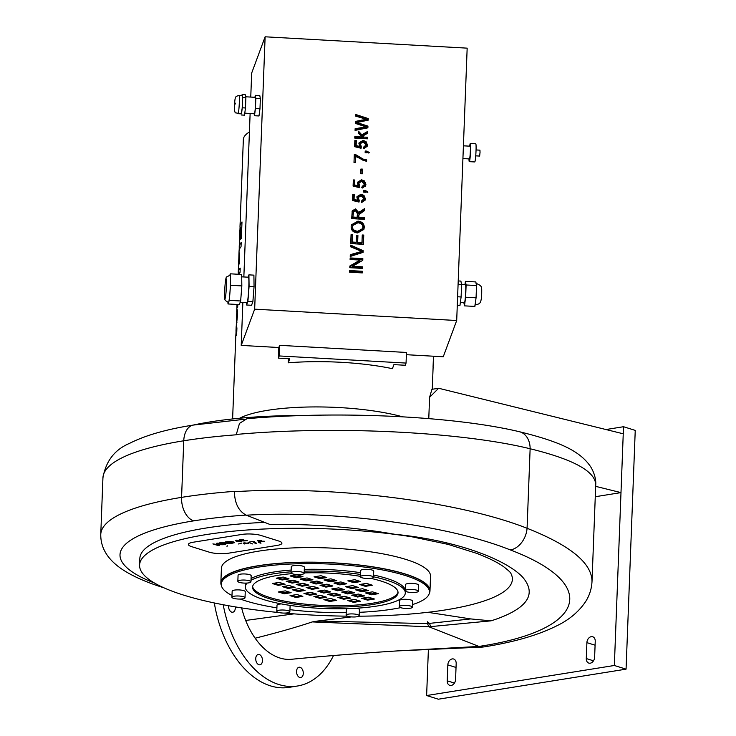 <?xml version="1.0" encoding="UTF-8"?>
<svg xmlns="http://www.w3.org/2000/svg" width="736" height="736" viewBox="0 0 736 736"><rect width="100%" height="100%" fill="white"/><g stroke="black" fill="none" stroke-linecap="round" stroke-linejoin="round"><path stroke-width="1.1" d="M260.02 541.19L264.344 541.245M259.311 540.877L261.574 540.509L259.311 540.877M257.453 540.73L259.578 541.678L257.453 540.73L261.574 540.509M260.673 541.567L261.216 541.291L260.673 541.567M263.12 541.448L261.216 541.291L263.12 541.448M259.688 542.828L258.667 542.515L259.688 542.828M260.342 543.085L260.995 543.177L260.342 543.085M259.872 542.322L260.599 542.552M249.394 542.018L253.497 541.356L256.597 543.324L254.233 541.586M253.064 541.871L255.438 543.508L253.064 541.871M247.977 542.165L252.761 543.978M238.308 543.978L241.15 543.554M226.982 546.682L227.194 545.542M242.245 540.104L247.287 540.601L242.779 540.969L247.287 540.656M241.537 539.792L243.8 539.433L241.537 539.792M239.678 539.644L241.813 540.601L239.678 539.644L243.8 539.433M241.813 540.601L242.898 540.482L241.813 540.601M242.898 540.482L243.441 540.215L242.898 540.482M245.346 540.371L243.441 540.215L245.346 540.371M242.779 540.969L245.493 540.84M231.141 543.048L233.11 542.579L227.654 541.963L231.141 543.048L227.654 541.963L229.319 541.714M232.806 542.763L229.319 541.724M225.501 541.88L230.773 543.536L225.501 541.88L229.098 541.356L233.441 541.889L234.628 542.662L230.773 543.536L234.628 542.662M212.879 543.904L218.15 545.551L219.411 545.348L218.15 545.551L212.879 543.904L216.218 544.355L218.693 543.95L216.614 543.306L217.884 543.104L223.155 544.75L217.111 544.631L219.411 545.348L217.111 544.631L219.586 544.235L223.155 544.75M216.614 543.306L218.693 543.95L216.218 544.355M223.624 543.242L224.563 542.763L222.336 542.809L221.352 542.966L222.686 543.389L224.563 542.763L221.352 542.975L222.686 543.389M219.19 542.892L224.462 544.539L225.731 544.336L224.462 544.539L219.19 542.892L225.796 542.533L225.612 543.26L230.101 543.637L223.781 543.61L225.731 544.336L223.781 543.61L230.101 543.637M228.307 543.444L225.612 543.26L225.796 542.533L225.612 543.26M240.727 541.586L238.823 541.402M236.247 540.15L239.338 540.279L237.01 540.426L237.526 541.043L241.73 540.978L241.518 541.852L236.688 541.374L235.235 540.61L236.247 540.15L235.235 540.61L236.688 541.374L241.518 541.852L241.73 540.978L241.518 541.852M237.526 541.043L238.188 540.73L237.526 541.043L237.01 540.426L237.526 541.043L237.01 540.426L239.338 540.279M247.517 543.545L244.766 543.361L247.517 543.545M243.165 543.223L244.692 543.996L243.165 543.223L244.048 542.828L248.768 543.352M191.599 546.636A13.653 3.174 2.2 0 1 188.388 544.447A13.653 3.174 2.2 0 1 193.237 542.22L241.905 534.428A13.653 3.174 2.2 0 1 261.124 535.504L278.705 541.006A13.653 3.174 2.2 0 1 281.916 543.205A13.653 3.174 2.2 0 1 277.067 545.422L228.39 553.214A13.653 3.174 2.2 0 1 209.171 552.138L191.599 546.636A13.653 3.174 2.2 0 1 188.388 544.447A13.653 3.174 2.2 0 1 193.237 542.22L241.905 534.428A13.653 3.174 2.2 0 1 261.124 535.504L278.705 541.006A13.653 3.174 2.2 0 1 281.916 543.196A13.653 3.174 2.2 0 1 277.067 545.422M595.268 496.726L620.991 492.605L623.245 433.798L438.638 388.258L429.585 397.311L431.931 389.326L438.638 388.258M595.663 486.358L620.991 492.605L614.348 665.482L626.069 669.153L635.242 430.394L623.521 426.724L623.245 433.798M626.069 669.153L438.343 699.2L426.622 695.538L428.398 649.345M428.775 418.618L429.585 397.311M447.23 680.809A5.456 4.03 -72.6 0 0 449.77 685.354A5.456 4.03 -72.6 0 0 455.566 679.475L456.182 663.559A5.456 4.03 -72.6 0 0 453.643 659.014A5.456 4.03 -72.6 0 0 447.838 664.893L447.23 680.809L454.443 683.072M586.896 642.638L586.279 658.554A5.456 4.03 -72.6 0 0 588.828 663.099A5.456 4.03 -72.6 0 0 594.624 657.22L595.24 641.304A5.456 4.03 -72.6 0 0 592.701 636.76A5.456 4.03 -72.6 0 0 586.896 642.638L595.093 645.196M426.622 695.538L614.348 665.482M605.967 429.539L623.521 426.724M303.6 415.527A186.53 43.406 -177.8 0 0 192.979 425.123M398.01 592.048A72.79 16.937 2.2 0 1 324.696 605.516A72.79 16.937 2.2 0 1 252.641 586.463M352.618 585.617L358.478 587.448L351.523 588.561L345.662 586.73L352.618 585.617M358.634 594.072L364.495 595.902L357.54 597.016L351.679 595.185L358.634 594.072M367.503 600.134L361.643 598.304L368.598 597.19L374.458 599.021L367.503 600.134L367.54 599.251L372.6 598.442M338.707 587.843L344.568 589.674L337.612 590.787L331.752 588.956L338.707 587.843M372.536 591.845L378.396 593.676L371.441 594.789L365.59 592.958L372.536 591.845M362.572 588.736L368.432 590.566L361.486 591.68L355.626 589.84L362.572 588.736M348.671 590.953L354.531 592.793L347.576 593.906L341.716 592.066L348.671 590.953M366.519 583.39L372.379 585.221L365.424 586.334L359.564 584.504L366.519 583.39M309.801 595.24L303.94 593.409L310.896 592.296L316.756 594.127L309.801 595.24L309.838 594.357L314.898 593.547M343.638 599.242L337.778 597.411L344.724 596.298L350.584 598.129L343.638 599.242L343.666 598.359L348.726 597.549M354.688 599.417L360.548 601.248L353.593 602.361L347.732 600.53L354.688 599.417M323.711 593.014L317.851 591.183L324.806 590.07L330.666 591.9L323.711 593.014L323.748 592.13L328.808 591.321M329.728 601.468L323.868 599.638L330.823 598.524L336.683 600.355L329.728 601.468L329.765 600.585L334.825 599.776M319.764 598.359L313.904 596.519L320.859 595.406L326.72 597.246L319.764 598.359L319.801 597.466L324.861 596.657M333.675 596.132L327.814 594.292L334.76 593.179L340.621 595.019L333.675 596.132L333.702 595.24L338.762 594.43M295.9 597.466L290.039 595.626L296.994 594.522L302.855 596.353L295.9 597.466L295.936 596.583L300.996 595.774M340.897 581.946L346.757 583.786L339.802 584.899L333.942 583.059L340.897 581.946M307.068 577.944L312.929 579.775L305.974 580.888L300.113 579.057L307.068 577.944M296.01 577.769L290.15 575.938L297.105 574.825L302.965 576.656L296.01 577.769L296.047 576.886L301.107 576.076M326.986 584.172L332.847 586.003L325.892 587.116L320.04 585.286L326.986 584.172M320.97 575.718L326.83 577.548L319.875 578.662L314.014 576.831L320.97 575.718M330.933 578.836L336.794 580.667L329.838 581.78L323.978 579.95L330.933 578.836M317.023 581.063L322.883 582.894L315.937 584.007L310.077 582.167L317.023 581.063M354.798 579.72L360.658 581.56L353.703 582.673L347.852 580.833L354.798 579.72M298.089 591.569L292.229 589.738L299.175 588.625L305.035 590.456L298.089 591.569L298.117 590.686L303.177 589.876M292.063 583.114L286.203 581.284L293.158 580.17L299.018 582.001L292.063 583.114L292.1 582.231L297.16 581.422M283.194 577.052L289.055 578.882L282.109 579.996L276.248 578.165L283.194 577.052M311.99 589.343L306.13 587.512L313.085 586.399L318.946 588.23L311.99 589.343L312.027 588.46L317.087 587.65M278.162 585.341L272.302 583.51L279.257 582.397L285.117 584.228L278.162 585.341L278.199 584.458L283.259 583.648M288.126 588.46L282.265 586.62L289.211 585.506L295.072 587.346L288.126 588.46L288.153 587.567L293.213 586.758M302.027 586.233L296.166 584.393L303.122 583.28L308.982 585.12L302.027 586.233L302.064 585.35L307.124 584.54M284.179 593.796L278.318 591.965L285.274 590.852L291.134 592.682L284.179 593.796L284.216 592.912L289.276 592.103M370.751 578.34A72.79 16.937 2.2 0 1 380.926 581.017A72.79 16.937 2.2 0 1 398.038 592.71A72.79 16.937 2.2 0 1 324.65 606.85A72.79 16.937 2.2 0 1 252.558 587.126A72.79 16.937 2.2 0 1 291.99 573.638M304.161 572.93A72.79 16.937 2.2 0 1 360.41 576.352M429.456 623.392L430.772 626.603L490.967 620.853L470.746 618.921L427.441 623.613L428.968 626.796L430.772 626.603M427.441 623.613L317.621 621.037L351.532 616.906M291.392 659.281A68.246 43.222 -99.1 0 1 291.318 659.29A68.246 43.222 -99.1 0 1 255.144 638.204C277.527 632.61 296.571 627.182 312.294 621.911L428.968 626.796M312.294 621.911L317.621 621.037M490.967 620.853L494.997 619.565C527.73 608.12 536.967 594.007 522.707 577.226C506.736 560.114 459.08 540.877 396.594 534.456A20.019 12.678 80.9 0 0 397.265 534.686L396.17 534.52C354.642 527.197 312.515 523.82 269.79 524.409L246.339 515.191C335.285 510.168 448.307 525.053 510.361 549.948C600.944 584.338 585.957 630.329 478.924 646.438L428.996 626.805M470.746 618.921L427.828 612.315A186.53 43.406 2.2 0 0 510.959 573.592C510.894 572.746 508.466 570.464 503.682 566.748C497.72 562.46 488.75 558.008 476.772 553.38L448.261 544.419L412.28 536.866A186.53 43.406 2.2 0 0 397.265 534.686A186.53 43.406 2.2 0 0 139.582 565.073A186.53 43.406 2.2 0 0 279.165 612.582M358.828 616.188A186.53 43.406 2.2 0 0 419.778 613.18L427.828 612.315M429.438 623.364L427.46 621.773L427.395 623.567M291.318 659.29C325.413 656.006 360.87 653.209 397.679 650.891L478.924 646.438L483.653 646.962M347.392 616.161A186.53 43.406 2.2 0 1 284.685 613.088M139.582 565.073L139.84 558.44A186.53 43.406 2.2 0 1 264.61 522.367M221.352 585.433A104.641 24.352 2.2 0 1 220.855 582.811L221.416 568.22A104.641 24.352 2.2 0 1 290.545 548.026A104.641 24.352 2.2 0 1 405.932 559.434A104.641 24.352 2.2 0 1 430.542 576.251L429.98 590.842A104.641 24.352 2.2 0 1 429.281 593.418M234.407 491.372L234.407 491.372A245.677 57.169 -177.8 0 0 181.571 497.37L183.752 440.781A20.019 12.678 -99.1 0 1 193.476 425.049C166.676 429.217 145.369 435.326 129.536 443.366C114.715 449.613 105.846 461.113 102.93 477.876A227.479 52.937 2.2 0 1 183.752 440.781A245.677 57.169 2.2 0 1 236.219 434.801L236.228 434.452C333.905 425.564 460.865 431.738 530.132 448.758C573.528 459.374 595.387 471.39 595.728 484.812L592.011 581.422C591.864 563.058 570.225 545.348 527.077 528.282C458.289 501.115 331.936 485.328 234.398 491.722C234.738 503.479 238.722 511.299 246.339 515.191M595.728 484.812L595.728 484.812C595.967 482.641 595.847 475.576 590.898 467.158C580.446 451.242 560.344 441.784 519.386 431.719A20.019 14.996 -76.9 0 0 519.165 431.664M247.011 418.692L239.485 423.393L236.219 434.801M244.941 580.078A6.55 1.527 2.2 0 1 250.93 581.826A6.55 1.527 2.2 0 1 244.324 583.096A6.55 1.527 2.2 0 1 237.838 581.32A6.55 1.527 2.2 0 1 244.941 580.078M237.838 581.32L238.078 575.221A6.55 1.527 2.2 0 1 245.18 573.979A6.55 1.527 2.2 0 1 251.169 575.727L250.93 581.826M234.25 596.197A6.55 1.527 2.2 0 1 241.261 596.243A6.55 1.527 2.2 0 1 245.014 597.77A6.55 1.527 2.2 0 1 238.409 599.04A6.55 1.527 2.2 0 1 231.923 597.264A6.55 1.527 2.2 0 1 234.25 596.197M231.923 597.264L232.162 591.164A6.55 1.527 2.2 0 1 234.49 590.097A6.55 1.527 2.2 0 1 241.491 590.143A6.55 1.527 2.2 0 1 245.254 591.67L245.014 597.77M276.8 611.184A6.55 1.527 2.2 0 1 283.627 610.034A6.55 1.527 2.2 0 1 289.864 611.8A6.55 1.527 2.2 0 1 283.259 613.07A6.55 1.527 2.2 0 1 276.773 611.294A6.55 1.527 2.2 0 1 276.8 611.184M276.773 611.294L277.012 605.194A6.55 1.527 2.2 0 1 277.03 605.084A6.55 1.527 2.2 0 1 281.465 603.925M289.956 605.369A6.55 1.527 2.2 0 1 290.104 605.7L289.864 611.8M347.659 616.253A6.55 1.527 2.2 0 1 346.113 615.195A6.55 1.527 2.2 0 1 352.719 613.925A6.55 1.527 2.2 0 1 359.214 615.701A6.55 1.527 2.2 0 1 354.881 616.961A6.55 1.527 2.2 0 1 347.659 616.253M346.113 615.195L346.352 609.095A6.55 1.527 2.2 0 1 346.647 608.663M356.583 608.221A6.55 1.527 2.2 0 1 359.444 609.601L359.214 615.701M405.324 608.433A6.55 1.527 2.2 0 1 399.335 606.676A6.55 1.527 2.2 0 1 405.941 605.406A6.55 1.527 2.2 0 1 412.427 607.182A6.55 1.527 2.2 0 1 405.324 608.433M399.335 606.676L399.565 600.576A6.55 1.527 2.2 0 1 406.171 599.306A6.55 1.527 2.2 0 1 412.657 601.082L412.427 607.182M416.015 592.305A6.55 1.527 2.2 0 1 409.004 592.268A6.55 1.527 2.2 0 1 405.251 590.732A6.55 1.527 2.2 0 1 411.847 589.462A6.55 1.527 2.2 0 1 418.342 591.238A6.55 1.527 2.2 0 1 416.015 592.305M405.251 590.732L405.481 584.632A6.55 1.527 2.2 0 1 412.086 583.363A6.55 1.527 2.2 0 1 418.572 585.138L418.342 591.238M373.465 577.328A6.55 1.527 2.2 0 1 366.638 578.468A6.55 1.527 2.2 0 1 360.401 576.702A6.55 1.527 2.2 0 1 367.006 575.432A6.55 1.527 2.2 0 1 373.492 577.208A6.55 1.527 2.2 0 1 373.465 577.328M360.401 576.702L360.631 570.602A6.55 1.527 2.2 0 1 367.236 569.333A6.55 1.527 2.2 0 1 373.722 571.108A6.55 1.527 2.2 0 1 373.704 571.219M302.606 572.258A6.55 1.527 2.2 0 1 304.152 573.307A6.55 1.527 2.2 0 1 297.546 574.586A6.55 1.527 2.2 0 1 291.051 572.81A6.55 1.527 2.2 0 1 295.384 571.541A6.55 1.527 2.2 0 1 302.606 572.258M291.051 572.81L291.29 566.702A6.55 1.527 2.2 0 1 295.614 565.441A6.55 1.527 2.2 0 1 302.846 566.159A6.55 1.527 2.2 0 1 304.382 567.208L304.152 573.307M373.502 576.785A80.077 18.63 2.2 0 1 386.483 580.124A80.077 18.63 2.2 0 1 405.315 592.995A80.077 18.63 2.2 0 1 324.585 608.543A80.077 18.63 2.2 0 1 245.281 586.85A80.077 18.63 2.2 0 1 247.167 583.059M250.994 580.299A80.077 18.63 2.2 0 1 291.088 571.817M304.226 571.164A80.077 18.63 2.2 0 1 360.484 574.448M373.575 575.018A80.077 18.63 2.2 0 1 386.547 578.358A80.077 18.63 2.2 0 1 405.269 590.07M405.38 591.063A80.077 18.63 2.2 0 1 405.38 591.229L405.315 592.995M245.281 586.85L245.355 585.074A80.077 18.63 2.2 0 1 245.879 583.114M251.059 578.533A80.077 18.63 2.2 0 1 291.162 570.05M304.299 569.397A80.077 18.63 2.2 0 1 360.548 572.682M293.968 613.861L245.677 620.457A68.246 43.222 -99.1 0 1 245.005 618.718A68.246 43.222 -99.1 0 1 241.629 607.908M255.144 638.204A68.246 43.222 -99.1 0 1 245.677 620.457M214.332 602.959A95.542 60.518 80.9 0 0 289.128 687.35L297.473 686.007A95.542 60.518 80.9 0 0 333.482 655.564M223.22 604.744A95.542 60.518 80.9 0 0 297.473 686.007M220.855 582.811A104.641 24.352 2.2 0 1 289.984 562.617A104.641 24.352 2.2 0 1 405.38 574.025A104.641 24.352 2.2 0 1 429.98 590.842M231.996 595.488A104.19 24.242 2.2 0 1 221.26 584.154L221.306 582.829A104.19 24.242 2.2 0 1 290.14 562.718A104.19 24.242 2.2 0 1 405.03 574.08A104.19 24.242 2.2 0 1 429.53 590.824L429.474 592.149A104.19 24.242 2.2 0 1 412.528 604.587M296.553 671.342A5.235 3.312 -99.1 0 1 299.092 667.23A5.235 3.312 -99.1 0 1 303.287 673.449A5.235 3.312 -99.1 0 1 300.748 677.562A5.235 3.312 -99.1 0 1 296.553 671.342M256.864 655.288A5.235 3.312 -99.1 0 1 258.281 654.46A5.235 3.312 -99.1 0 1 262.09 657.892A5.235 3.312 -99.1 0 1 261.354 663.973A5.235 3.312 -99.1 0 1 259.937 664.801A5.235 3.312 -99.1 0 1 256.128 661.37A5.235 3.312 -99.1 0 1 256.864 655.288M235.244 606.878A5.235 3.312 -99.1 0 1 232.751 612.223A5.235 3.312 -99.1 0 1 231.72 612.14A5.235 3.312 -99.1 0 1 228.565 605.728M221.26 584.154A104.19 24.242 2.2 0 1 290.085 564.043A104.19 24.242 2.2 0 1 404.975 575.405A104.19 24.242 2.2 0 1 429.474 592.149M400.623 607.651A104.19 24.242 2.2 0 1 359.343 612.315M346.214 612.674A104.19 24.242 2.2 0 1 289.947 609.675M276.911 607.862A104.19 24.242 2.2 0 1 240.304 599.049M347.558 586.426L351.56 587.678L356.62 586.868M353.574 594.881L357.576 596.132L362.636 595.323M363.538 598L367.54 599.251M333.647 588.653L337.649 589.904L342.709 589.094M367.476 592.655L371.478 593.906L376.538 593.096M357.512 589.545L361.514 590.796L366.574 589.987M343.611 591.762L347.613 593.023L352.673 592.213M361.459 584.2L365.461 585.451L370.521 584.642M305.836 593.106L309.838 594.357M339.664 597.108L343.666 598.359M349.628 600.226L353.63 601.478L358.69 600.668M319.746 590.879L323.748 592.13M325.763 599.334L329.765 600.585M315.799 596.215L319.801 597.466M329.7 593.989L333.702 595.24M291.934 595.332L295.936 596.583M335.837 582.756L339.839 584.007L344.899 583.197M302.008 578.754L306.01 580.005L311.07 579.195M292.045 575.635L296.047 576.886M321.926 584.982L325.928 586.233L330.988 585.424M315.91 576.527L319.912 577.778L324.972 576.969M325.873 579.646L329.875 580.897L334.935 580.088M311.963 581.872L315.965 583.124L321.025 582.314M349.738 580.529L353.74 581.78L358.8 580.971M294.115 589.435L298.117 590.686M288.098 580.98L292.1 582.231M278.134 577.861L282.136 579.112L287.196 578.303M308.025 587.208L312.027 588.46M274.197 583.206L278.199 584.458M284.151 586.316L288.153 587.567M298.062 584.09L302.064 585.35M280.214 591.661L284.216 592.912M282.109 579.996L282.136 579.112M353.703 582.673L353.74 581.78M315.937 584.007L315.965 583.124M329.838 581.78L329.875 580.897M319.875 578.662L319.912 577.778M325.892 587.116L325.928 586.233M305.974 580.888L306.01 580.005M339.802 584.899L339.839 584.007M353.63 601.478L353.593 602.361M365.424 586.334L365.461 585.451M347.576 593.906L347.613 593.023M361.486 591.68L361.514 590.796M371.441 594.789L371.478 593.906M337.612 590.787L337.649 589.904M357.54 597.016L357.576 596.132M351.523 588.561L351.56 587.678M249.412 132.011A99.185 23.083 -177.8 0 0 243.349 139.546L240.01 226.265A99.185 23.083 2.2 0 1 241.988 221.95L241.353 238.344A99.185 23.083 -177.8 0 0 240.663 239.209L241.123 227.277A99.185 23.083 -177.8 0 0 240.442 228.418L240.01 239.522A99.185 23.083 -177.8 0 0 239.66 240.405L240.092 229.301A99.185 23.083 -177.8 0 0 239.844 230.727L239.366 243.073A99.185 23.083 -177.8 0 0 239.366 243.082L239.228 246.836A99.185 23.083 2.2 0 1 241.196 242.53L241.031 246.772A99.185 23.083 -177.8 0 0 239.062 251.086L238.915 254.978L239.255 252.816M239.678 418.241A99.185 23.083 2.2 0 1 402.574 416.806M288.392 358.699L288.227 362.811A99.185 23.083 2.2 0 1 392.417 368.672L393.916 364.624L405.242 365.268L406.06 363.078L279.22 355.948L279.625 345.331L406.465 352.461L406.06 363.078M432.262 389.28L433.099 367.512A99.185 23.083 -177.8 0 0 433.072 366.712L433.476 356.215M236.642 314.944L236.909 309.976C236.946 310.932 237.406 305.983 237.406 316.324L236.265 326.563L236.394 322.442M237.866 304.437L237.645 307.409L237.424 304.483M238.243 274.261L238.28 273.332A99.185 23.083 2.2 0 1 238.243 272.43A99.185 23.083 2.2 0 1 240.212 268.125L240.046 272.366A99.185 23.083 -177.8 0 0 238.712 274.289M239.954 229.834L240.056 227.157A99.185 23.083 2.2 0 1 240.01 226.265M239.172 250.194L239.264 247.738A99.185 23.083 2.2 0 1 239.228 246.836M239.439 253.193L239.071 253.175C239.577 252.88 239.77 254.665 239.632 258.529L238.446 268.401L238.85 257.784L238.4 268.456M238.841 257.867L238.915 254.978M235.943 334.135L236.044 331.632A99.185 23.083 2.2 0 1 235.998 330.731A99.185 23.083 2.2 0 1 236.918 327.824L236.771 331.77A99.185 23.083 -177.8 0 0 236.477 332.304L236.228 335.708C236.311 333.758 236.182 333.417 235.86 334.687A99.185 23.083 -177.8 0 0 235.842 334.981L232.613 418.94M236.688 333.794L235.86 334.687M288.227 362.811L289.726 358.772L278.401 358.138L278.815 347.521L279.625 345.331M236.771 331.669L236.044 331.632M239.209 259.532L238.998 257.232L238.749 263.571L239.586 259.55M239.66 257.508L238.998 257.232M239.246 263.598L238.749 263.571M240.23 247.793L239.264 247.738M241.785 227.258L240.056 227.157M241.776 227.314L241.123 227.277M239.246 273.387L238.28 273.332M236.357 321.347L236.974 317.142L236.725 314.373L236.357 321.393M237.461 314.18L236.725 314.373M433.532 356.215L433.265 363.133A99.185 23.083 2.2 0 1 433.182 363.851M242.862 302.413L241.215 345.405L278.815 347.521M265.126 36.8L254.665 309.166L456.697 320.519L467.167 48.153L265.126 36.8L251.675 73.048L250.755 97.069M250.13 113.445L243.846 276.957M406.382 354.697L443.256 356.767L456.697 320.519M254.665 309.166L241.215 345.405M367.531 127.889L367.558 127.172L356.509 123.565L356.896 122.526L367.945 126.132L367.88 127.825L355.065 130.392L355.129 128.717L363.52 127.291L366.142 126.914L365.755 127.954L355.092 129.692M367.945 126.132L367.558 127.172M358.377 122.976L357.99 124.016M366.142 126.914L355.332 123.39L355.414 121.412L366.436 119.287L355.617 116.122L355.681 114.476L368.23 118.57L368.175 120.17L356.896 122.526M367.825 120.244L367.844 119.609L355.635 115.626M368.23 118.57L367.844 119.609M366.436 119.287L366.05 120.327L355.378 122.378M367.108 138.8L363.483 138.129L362.471 137.016L362.857 135.976L363.869 137.089L367.512 137.301L367.457 138.819L354.77 138.101L354.826 136.583L362.057 136.988L358.46 133.188L358.533 131.21L361.818 134.826L367.742 131.376L367.669 133.262L362.857 135.976M367.512 137.301L367.126 138.34M363.869 137.089L363.483 138.129M367.31 133.455L367.356 132.425L361.431 135.875L358.478 132.618M367.742 131.376L367.356 132.425M361.818 134.826L361.431 135.875M362.057 136.988L361.67 138.028L354.789 137.641M359.518 146.418L359.048 142.821L363.069 140.41L366.022 141.56L367.43 144.891L367.163 146.335L363.74 148.681L363.667 147.071L366.16 144.836L363.152 142.039L360.346 143.603L361.321 146.841L361.072 148.258L354.605 146.685L354.844 140.539L356.334 140.622L356.141 145.553L359.518 146.418L359.131 147.458L355.755 146.593L355.948 141.662L354.798 141.597M366.933 146.832L365.636 142.6L362.682 141.459L358.892 143.364M356.141 145.553L355.755 146.593M356.334 140.622L355.948 141.662M360.879 148.203L359.784 145.553L360.346 143.603M361.321 146.841L360.934 147.881M365.626 146.611L366.16 144.836M365.774 145.875L363.28 148.12M366.951 151.984L366.914 152.849L365.148 152.748L365.212 151.018L366.979 151.119L369.444 152.665L368.754 153.051L366.951 151.984L366.638 152.83M366.878 152.186L365.176 152.085M355.148 162.536L355.727 156.501L355.497 162.564L353.998 162.472L354.31 154.468L355.516 154.532L355.129 155.572L354.264 155.526M355.516 154.532L363.179 159.105L366.648 159.887L366.583 161.451L355.727 156.501M366.243 161.423L366.261 160.926L362.793 160.144L355.129 155.572M366.648 159.887L366.261 160.926M361.946 173.788L362.084 170.172L360.87 170.099M362.471 169.124L362.296 173.806L360.723 173.724L360.907 169.041L362.471 169.124L362.084 170.172M358.009 185.812L357.53 182.215L361.56 179.805L364.504 180.955L365.921 184.294L365.654 185.73L362.232 188.076L362.158 186.475L364.642 184.23L361.643 181.433L358.828 183.006L359.812 186.236L359.564 187.652L353.096 186.088L353.326 179.934L354.816 180.016L354.623 184.948L358.009 185.812L357.622 186.852L354.237 185.996L354.43 181.056L353.289 180.992M365.424 186.226L364.118 182.004L361.174 180.854L357.383 182.758M354.623 184.948L354.237 185.996M354.816 180.016L354.43 181.056M359.37 187.606L358.276 184.957L358.828 183.006M359.812 186.236L359.426 187.275M364.118 186.006L364.642 184.23M364.256 185.27L361.772 187.514M365.433 191.388L365.406 192.243L363.63 192.142L363.704 190.412L365.47 190.514L367.926 192.059L367.246 192.446L365.433 191.388L365.12 192.225M365.36 191.581L363.658 191.48M357.448 200.229L356.978 196.632L361.008 194.23L363.952 195.38L365.369 198.711L365.093 200.155L361.68 202.492L361.597 200.891L364.09 198.646L361.091 195.85L358.276 197.423L359.26 200.652L359.012 202.069L352.535 200.505L352.774 194.35L354.264 194.433L354.071 199.373L357.448 200.229L357.061 201.268L353.685 200.413L353.878 195.472L352.737 195.408M364.872 200.652L363.566 196.42L360.622 195.27L356.831 197.174M354.071 199.373L353.685 200.413M354.264 194.433L353.878 195.472M358.809 202.023L357.714 199.373L358.276 197.423M359.26 200.652L358.874 201.692M363.566 200.422L364.09 198.646M363.704 199.686L361.21 201.931M362.82 227.323C362.857 224.673 361.21 223.164 357.871 222.796L352.838 225.437L352.59 226.725C352.351 229.292 354.062 230.81 357.733 231.27L362.572 228.638L362.82 227.323M352.838 225.437L352.204 227.774C351.964 230.331 353.676 231.849 357.346 232.318L362.186 229.678L362.572 228.638M364.265 227.396L363.906 229.282L357.65 232.962C353.308 232.484 351.136 230.386 351.146 226.66L351.514 224.774L357.954 221.113C362.121 221.637 364.219 223.735 364.265 227.396L363.878 228.436C363.832 224.774 361.735 222.677 357.567 222.152L351.339 225.308M363.685 229.788L363.878 228.436M363.06 244.297L363.372 236.118L362.213 236.054M363.759 235.069L363.4 244.324L350.713 243.607L351.063 234.646L352.562 234.729L352.277 242.052L356.16 242.264L356.417 235.41L357.917 235.492L357.65 242.356L361.965 242.595L362.259 234.986L363.759 235.069L363.372 236.118M361.965 242.595L361.578 243.634L357.264 243.395L357.53 236.532L356.38 236.468M357.65 242.356L357.264 243.395M357.917 235.492L357.53 236.532M356.16 242.264L355.773 243.312L351.891 243.092L352.176 235.768L351.017 235.704M352.277 242.052L351.891 243.092M352.562 234.729L352.176 235.768M362.738 252.476L362.774 251.721L350.612 246.312M361.726 251.436L350.594 246.79L350.658 245.116L363.161 250.682L363.096 252.365L350.226 256.441L350.29 254.665L361.726 251.436L361.339 252.476L350.253 255.604M363.161 250.682L362.774 251.721M362.13 268.382L362.149 267.876L352.194 267.315L352.581 266.276L362.535 266.837L362.48 268.401L349.793 267.692L349.858 266.009L360.06 260.056L350.106 259.495L350.17 257.931L362.848 258.64L362.784 260.323L352.581 266.276M362.535 266.837L362.149 267.876M362.434 260.535L362.462 259.688L350.124 258.989M362.848 258.64L362.462 259.688M360.06 260.056L359.674 261.096L349.821 266.846M361.956 272.89L361.983 272.311L349.637 271.621M362.37 271.271L362.305 272.909L349.618 272.2L349.683 270.554L362.37 271.271L361.983 272.311M357.475 213.771L355.451 210.606L353.519 211.867L352.756 218.095L356.951 218.334L357.475 213.771M353.519 211.867L352.756 218.095M353.142 217.056L357.337 217.295M364.016 219.31L364.035 218.73L358.404 218.417L358.662 215.354M358.837 212.594L364.78 208.435L364.697 210.487L358.956 214.562L358.791 217.378L364.421 217.69L364.357 219.337L351.679 218.62L352.25 210.818L355.516 208.914L358.837 212.594L358.45 213.633L355.129 209.962L352.084 211.398M364.421 217.69L364.035 218.73M358.791 217.378L358.404 218.417M364.348 210.68L364.394 209.475L358.45 213.633M364.78 208.435L364.394 209.475M359.499 211.646L359.113 212.686M239.062 95.505L242.236 95.68A9.099 0.672 93.2 0 1 242.402 96.066A9.099 0.672 93.2 0 1 242.503 102.681A9.099 0.672 93.2 0 1 241.822 111.384A9.099 0.672 93.2 0 1 241.215 113.85L238.041 113.675A9.099 0.672 -86.8 0 0 239.228 104.622A9.099 0.672 -86.8 0 0 239.062 95.505C235.437 96.572 235.078 95.625 234.453 105.699C234.434 116.205 236.017 111.522 238.041 113.675M241.969 95.671L242.116 94.558L242.696 97.575L242.3 107.787L241.114 113.85M241.334 114.982L244.508 115.156L245.474 107.971L245.861 97.759L245.29 94.732L242.116 94.558M245.474 107.971L242.3 107.787M245.861 97.759L242.696 97.575M245.677 96.784L255.318 97.327A8.188 0.607 93.2 0 1 255.466 105.542A8.188 0.607 93.2 0 1 254.398 113.684L244.775 113.142M254.987 97.308L255.254 95.294L259.78 95.551L260.36 98.569L255.834 98.32L255.438 108.523L254.472 115.718L254.076 113.666M260.36 98.569L259.974 108.781L255.438 108.523M259.974 108.781L258.998 115.966L254.472 115.718M255.254 95.294L255.834 98.32M229.936 275.264A13.653 1.012 93.2 0 1 230.423 279.551A13.653 1.012 93.2 0 1 229.917 292.818A13.653 1.012 93.2 0 1 228.657 302.156A13.653 1.012 93.2 0 1 228.399 302.514L225.253 300.417C224.968 298.963 224.646 301.374 224.618 293.167C225.014 280.434 226.237 276.589 226.578 276.984L229.936 275.264M229.816 275.255L230.35 273.82L230.506 285.283L229.328 300.343L227.985 303.959L227.967 302.468M227.985 303.959L239.31 304.594L240.654 300.987L241.831 285.918L241.666 274.454L230.35 273.82M241.831 285.918L230.506 285.283M240.654 300.987L229.328 300.343M241.702 276.837L248.455 277.214A12.742 0.938 93.2 0 1 248.676 289.984A12.742 0.938 93.2 0 1 247.02 302.652L240.175 302.266M248.05 277.187L248.915 274.859L253.902 275.144L254.058 286.608L252.88 301.668L251.546 305.284L246.56 304.998L246.523 302.625M248.915 274.859L249.081 286.322L247.903 301.392L246.56 304.998M254.058 286.608L249.081 286.322M252.88 301.668L247.903 301.392M475.723 155.848L479.624 156.069L480.038 152.444L479.955 150.162L476.063 149.942M468.979 158.893A9.099 0.672 -86.8 0 0 469.31 161.644A9.099 0.672 -86.8 0 0 470.598 150.475A9.099 0.672 -86.8 0 0 470.332 143.474A9.099 0.672 -86.8 0 0 469.697 146.17M462.926 158.553L469.467 158.921A6.366 0.469 -86.8 0 0 470.359 151.101A6.366 0.469 -86.8 0 0 470.175 146.197L463.413 145.82M469.31 161.644L474.748 161.948A9.099 0.672 -86.8 0 0 476.026 150.779A9.099 0.672 -86.8 0 0 475.769 143.778L470.332 143.474M464.48 305.854L474.895 306.434L476.063 297.813L476.532 285.559L475.842 281.934L465.419 281.345L466.109 284.97L465.64 297.224L464.48 305.854L463.864 302.652M464.996 284.482L465.419 281.345M460.377 302.45L464.444 302.68A9.099 0.672 -86.8 0 0 465.722 291.511A9.099 0.672 -86.8 0 0 465.465 284.51L461.5 284.289M465.64 297.224L476.063 297.813M466.109 284.97L476.532 285.559M457.277 305.449L459.945 305.596L461.113 296.967L461.582 284.712L460.892 281.088L458.224 280.94M457.608 296.774L461.113 296.967M458.086 284.519L461.582 284.712M278.401 358.138L279.22 355.948M456.035 667.46L447.838 664.893M593.501 660.808L586.279 658.554M397.679 650.891L482.531 647.082M246.818 418.71C338.1 410.697 454.038 416.07 519.386 431.719A20.019 14.996 -76.9 0 1 530.132 448.758L527.077 528.282A20.019 14.508 111.5 0 1 510.361 549.948M154.624 583.105A207.46 48.272 2.2 0 1 193.724 520.858A225.658 52.514 2.2 0 1 246.054 515.071M193.724 520.858A20.019 12.678 -99.1 0 1 181.571 497.37A227.479 52.937 -177.8 0 0 100.758 534.465C100.593 548.771 108.569 560.924 124.678 570.943C135.001 577.282 147.964 582.866 163.576 587.678A20.019 14.775 107.4 0 0 163.76 587.733L163.576 587.678M239.669 256.119L238.878 256.073M236.946 322.239L236.431 322.202M361.9 119.996L361.514 121.035M363.52 127.291L363.133 128.34M367.43 144.891L367.043 145.94M366.022 141.56L365.636 142.6M363.069 140.41L362.682 141.459M360.171 144.514L359.784 145.553M366.979 151.119L366.592 152.159M363.179 159.105L362.793 160.144M365.921 184.294L365.534 185.334M364.504 180.955L364.118 182.004M361.56 179.805L361.174 180.854M358.662 183.908L358.276 184.957M365.47 190.514L365.084 191.553M365.369 198.711L364.982 199.75M363.952 195.38L363.566 196.42M361.008 194.23L360.622 195.27M358.101 198.324L357.714 199.373M352.59 226.725L352.204 227.774M357.733 231.27L357.346 232.318M357.954 221.113L357.567 222.152M359.628 251.97L359.242 253.009M353.289 213.146L352.903 214.185M358.864 215.482L358.478 216.522M361.247 210.386L360.861 211.425M355.516 208.914L355.129 209.962M234.471 105.634L235.391 103.132L234.471 105.634M224.692 290.978A10.01 0.745 93.2 0 1 225.685 279.882A10.01 0.745 93.2 0 1 226.467 281.833A10.01 0.745 93.2 0 1 225.4 297.482A10.01 0.745 93.2 0 1 224.692 290.978M592.011 581.422C591.643 588.69 589.564 595.323 585.792 601.34C579.048 611.496 569.544 619.574 557.281 625.563C538.504 635.067 513.921 642.206 483.524 646.981M373.722 571.108L373.492 577.208M244.389 419.281L193.476 425.049M102.93 477.876L100.758 534.465M238.39 268.649L238.243 272.43M237.01 304.465L236.716 312.009M236.164 326.554L235.998 330.731M239.09 257.076L239.669 257.103M236.357 322.442L236.918 322.469M475.98 283.277C482.338 286.184 481.712 286.313 481.703 293.268C481.307 305.311 479.191 303.536 474.757 305.081"/></g></svg>
